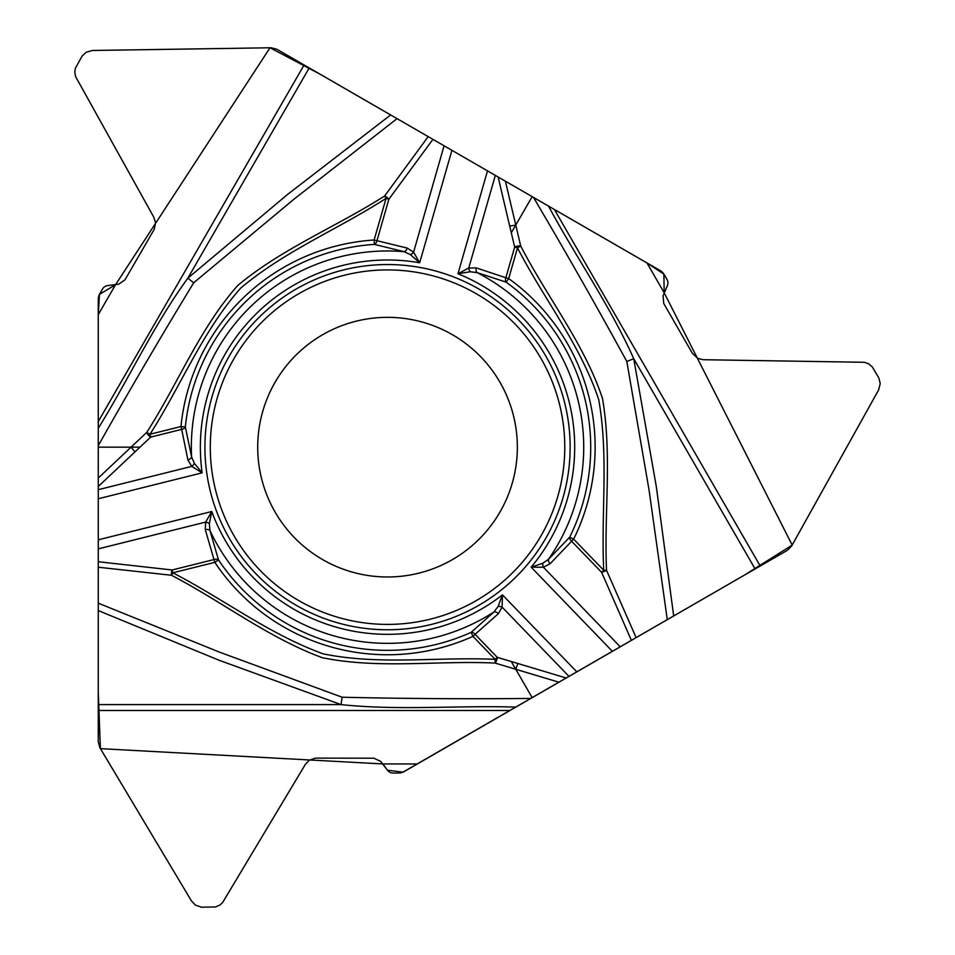 <?xml version="1.0" encoding="UTF-8"?>
<svg xmlns="http://www.w3.org/2000/svg" width="955" height="955" viewBox="0 0 955 955"><rect width="100%" height="100%" fill="white"/><g stroke="black" fill="none" stroke-linecap="round" stroke-linejoin="round"><path stroke-width="1.43" d="M530.861 698.427L404.252 771.521A11.388 11.388 0 0 1 398.557 773.049L393.006 773.049A6.828 6.828 0 0 1 387.479 770.231L380.782 761.433L373.882 758.198L315.413 758.115L309.253 760.24L305.397 764.298L222.587 902.571L219.817 905.101L215.52 906.94L201.529 907.214L195.381 905.101L191.525 901.043L99.881 747.717L98.269 741.88L98.269 603.178L219.578 652.181L342.105 697.222C404.992 698.678 467.902 699.072 530.861 698.427L532.162 697.675L511.295 661.529L497.245 657.315A4.56 1.731 106.7 0 1 495.144 663.08C437.641 660.335 378.884 669.252 322.312 657.709C268.116 637.761 222.193 601.65 171.423 575.256L98.269 567.222L98.269 603.178M98.269 561.731L172.115 569.98L214.123 559.511A4.56 2.913 -20.8 0 1 218.492 559.905L209.957 530.574L209.36 523.65A4.56 2.614 -160.8 0 0 205.635 522.099L98.269 548.874L98.269 567.222M98.269 548.874L98.269 486.477L140.003 447.155L98.269 447.155L98.269 486.477M98.269 445.651L98.269 428.306C128.889 378.896 153.612 325.225 187.825 278.168L193.686 282.787C160.977 336.518 129.176 390.81 98.269 445.651L98.269 447.155M98.269 428.306L98.269 299.452A11.388 11.388 0 0 1 99.797 293.758L102.567 288.959A6.828 6.828 0 0 1 107.772 285.581L118.742 284.172L124.986 279.815L154.292 229.224L155.534 222.837L153.946 217.465L75.6 76.603L74.777 72.007L75.361 68.306L82.118 56.047L86.201 52.227L92.468 50.472L271.065 47.762L276.938 49.29L397.041 118.635L293.961 199.201L193.686 282.787M410.375 254.615L404.084 251.666A4.56 2.925 -72.2 0 0 407.26 248.097L413.587 252.156L419.675 262.768L410.375 254.615A4.56 2.614 -40.8 0 0 413.587 252.156L444.075 145.793L397.041 118.635M444.075 145.793L532.162 196.646L511.295 232.793L514.673 247.07A4.56 1.731 -13.3 0 1 520.714 246.008C547.096 297.184 584.197 343.597 602.474 398.366C612.298 455.272 603.99 513.11 606.52 570.266L636.137 637.642L667.282 619.664L649.066 490.106L626.814 361.468C596.624 306.28 565.515 251.595 533.475 197.399L532.162 196.646M533.475 197.399L660.084 270.504A11.388 11.388 0 0 1 664.25 274.67L667.02 279.481A6.828 6.828 0 0 1 667.342 285.676L663.08 295.871L663.725 303.463L692.387 353.338L697.807 358.412L703.25 359.713L864.406 362.291L868.799 363.891L872.333 366.947L878.946 378.216L880.224 383.659L878.612 389.974L791.647 545.997L787.398 550.307L667.282 619.664M631.386 640.387L601.614 572.308A4.56 1.313 -22.9 0 0 606.52 570.266L603.715 570.278C600.982 513.48 608.789 456.013 598.701 399.512C580.533 345.006 543.789 298.748 517.491 247.87L508.681 278.585A207.593 207.593 0 0 1 573.645 539.133L603.715 570.278L601.614 572.308L571.532 541.163A4.56 2.913 -140.8 0 1 569.693 537.176L548.552 559.236L542.858 563.223A4.56 2.614 79.2 0 0 543.383 567.222L620.249 646.81L636.137 637.642M620.249 646.81L532.162 697.675M478.837 289.019A182.608 182.608 0 0 1 478.837 605.303A182.608 182.608 0 0 1 204.919 447.155A182.608 182.608 0 0 1 478.837 289.019M452.443 334.728A129.832 129.832 0 0 1 452.443 559.594A129.832 129.832 0 0 1 257.707 447.155A129.832 129.832 0 0 1 452.443 334.728M309.217 67.924L187.825 278.168L287.324 194.641L390.643 114.934M98.269 478.061L146.736 432.4C177.869 383.97 199.511 328.627 237.807 285.414C282.167 248.443 336.411 226.729 384.65 195.966L428.186 136.625M542.858 563.223L531.147 567.186A187.168 187.168 0 0 0 457.982 273.763L468.774 267.985A4.56 2.614 72.8 0 0 470.194 271.757L457.982 273.763L487.492 170.861M432.937 139.358L388.876 199.189A4.56 1.313 -142.9 0 0 384.65 195.966L386.059 198.377C338.237 229.14 284.578 251.117 240.684 288.112C202.567 331.099 180.865 386.047 149.971 434.262L150.675 437.104A4.56 1.731 -133.3 0 1 146.736 432.4L149.971 434.262L180.961 426.527A207.593 207.593 0 0 1 374.121 240.003L386.059 198.377L388.876 199.189L376.939 240.803A4.56 2.913 99.2 0 1 374.408 244.396A203.188 203.188 0 0 0 185.342 426.969L191.585 456.872A4.56 2.925 164.2 0 1 187.896 459.928L191.74 466.386A4.56 2.614 -47.2 0 0 194.307 463.271L191.585 456.872A196.193 196.193 0 0 1 404.084 251.666L374.408 244.396L374.121 240.003L407.26 248.097M98.269 314.625L115.507 284.769M451.918 150.317L419.675 262.768A187.168 187.168 0 0 0 202.138 472.844L194.307 463.271M495.335 175.386L468.774 267.985L476.282 267.889L505.864 277.774A4.56 2.913 -67.2 0 0 506.114 282.155L477.094 272.605L470.194 271.757M185.342 426.969A4.56 2.913 172.8 0 1 181.677 429.368L180.961 426.527L185.342 426.969M476.282 267.889A4.56 2.925 104.2 0 0 477.094 272.605A196.193 196.193 0 0 1 548.552 559.236A4.56 2.925 47.8 0 0 550.068 563.784L543.383 567.222L531.147 567.186L612.406 651.346M548.492 206.077C575.972 257.301 610.09 305.552 633.726 358.71L626.814 361.468M755.119 568.953L633.726 358.71L656.324 486.644L673.693 615.963M505.41 181.199L520.714 246.008L517.491 247.87L514.673 247.07L505.864 277.774L508.681 278.585L506.114 282.155A203.188 203.188 0 0 1 569.693 537.176L573.645 539.133L550.068 563.784M209.36 523.65L211.771 511.522A187.168 187.168 0 0 0 502.473 594.87L502.079 607.105A4.56 2.614 -167.2 0 0 498.104 606.449L493.914 612L471.137 632.353A4.56 2.913 52.8 0 1 475.053 634.335L472.952 636.364A207.593 207.593 0 0 1 214.827 562.352L172.819 572.821C223.363 598.857 269.238 634.347 323.22 653.865C379.505 665.384 437.939 656.694 495.144 659.344L497.245 657.315L475.053 634.335L498.415 613.659A4.56 2.925 -135.8 0 0 493.914 612A196.193 196.193 0 0 1 209.957 530.574A4.56 2.925 167.8 0 0 205.265 529.607L205.635 522.099L211.771 511.522L98.269 539.814M646.941 262.923L664.179 292.767M576.844 671.878L502.473 594.87L498.104 606.449M515.831 707.094C457.732 705.279 398.892 710.699 341.031 704.599L342.105 697.222M98.269 704.599L341.031 704.599L218.946 660.203L98.269 610.579M558.926 682.216L495.144 663.08L495.144 659.344L472.952 636.364L471.137 632.353A203.188 203.188 0 0 1 218.492 559.905L214.827 562.352L205.265 529.607M98.269 498.749L202.138 472.844L191.74 466.386L98.269 489.688M172.115 569.98A4.56 1.313 97.1 0 0 171.423 575.256L172.819 572.821L172.115 569.98M417.383 763.94L382.919 763.94M387.479 770.231L382.919 763.94L100.394 748.648L98.269 692.411L98.269 314.625L99.475 294.367L115.507 284.769L270.014 47.75L319.77 74.024L646.941 262.923L663.88 274.085L664.179 292.767L792.196 545.09L744.554 575.053L402.998 772.129L387.479 770.231M476.151 293.663A177.236 177.236 0 0 1 476.151 600.659A177.236 177.236 0 0 1 210.291 447.155A177.236 177.236 0 0 1 476.151 293.663M98.269 421.513L304.108 64.988M511.295 232.793L498.116 176.985M509.719 226.108L515.76 225.058M187.896 459.928L181.677 429.368L150.675 437.104L140.003 447.155M554.378 209.479L760.216 566.005M569.001 676.403L502.079 607.105L498.415 613.659M511.295 661.529L566.22 678.014M517.873 663.498L515.76 669.264M509.946 710.496L98.269 710.496M135.001 451.87L131.062 447.155"/></g></svg>
